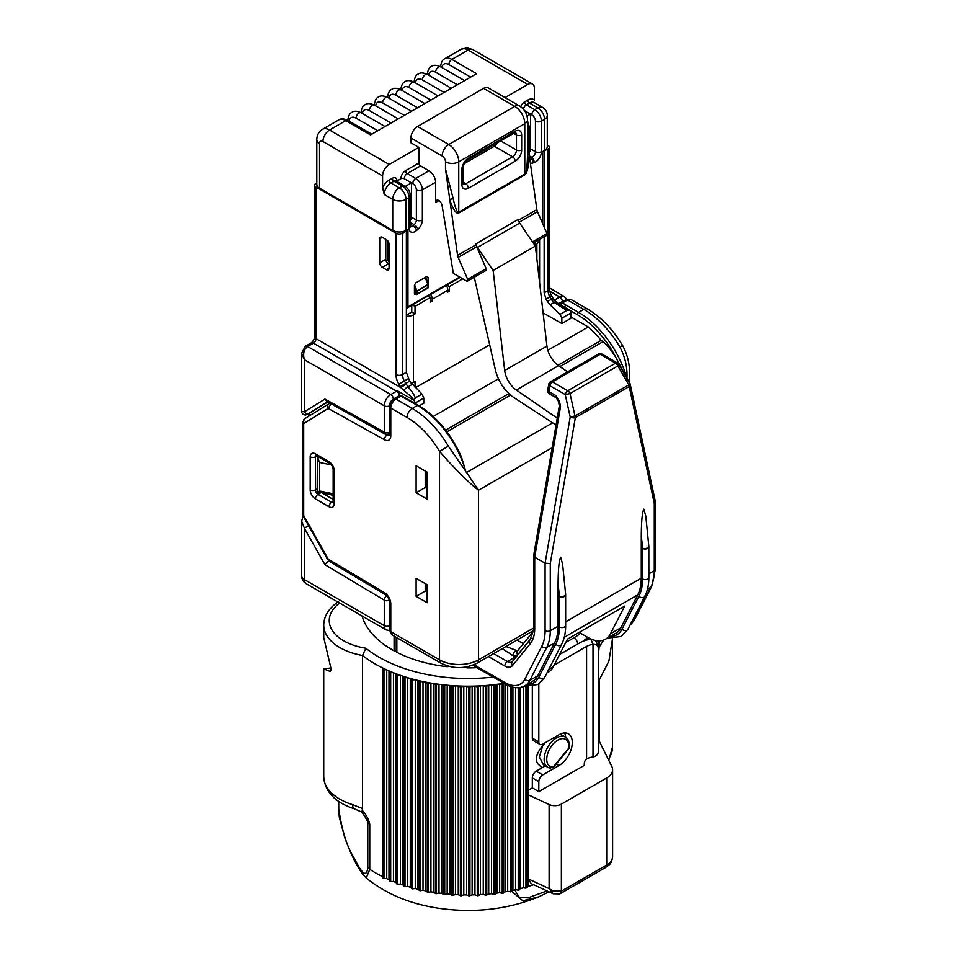 <?xml version="1.0" encoding="UTF-8"?>
<svg xmlns="http://www.w3.org/2000/svg" width="957" height="957" viewBox="0 0 957 957"><rect width="100%" height="100%" fill="white"/><g stroke="black" fill="none" stroke-linecap="round" stroke-linejoin="round"><path stroke-width="1.44" d="M438.868 200.575L435.614 202.453A4.594 2.656 60 0 1 436.571 200.348A4.594 2.656 60 0 1 438.868 200.575A4.594 2.656 60 0 1 442.05 205.384L453.331 273.379L466.585 281.035A1.842 1.065 -120 0 0 467.506 281.131A1.842 1.065 -120 0 0 467.674 279.324L486.192 268.63A1.842 1.065 60 0 1 486.036 270.436L467.506 281.131M409.225 228.556L409.237 229.453A8.457 4.881 120 0 0 415.087 231.546A8.457 4.881 120 0 0 416.63 230.41A4.223 1.723 48.4 0 0 412.862 225.804A4.223 2.44 -60 0 1 412.096 226.366A4.223 2.44 -60 0 1 410.362 226.725M561.376 804.119L561.376 891.158L552.644 890.823L549.115 888.563L549.115 804.502A9.187 5.311 0 0 0 552.644 805.519A9.187 5.311 0 0 0 561.376 804.119L606.69 777.957A20.217 11.675 0 0 0 612.612 769.703A20.217 11.675 0 0 0 611.834 766.485L598.269 739.175M352.631 804.681A9.187 3.577 107.4 0 0 354.257 808.785C335.034 802.468 324.854 791.774 323.729 776.677A55.147 31.844 0 0 0 352.631 804.681L362.512 808.509L362.177 810.292C365.969 814.204 368.493 818.857 369.749 824.24L369.749 869.351A131.432 75.878 0 0 0 382.477 876.588L383.781 878.538L386.736 878.61A131.432 75.878 0 0 0 388.985 879.615L390.432 881.505L393.447 881.469A131.432 75.878 0 0 0 395.791 882.39L397.394 884.208L400.457 884.077A131.432 75.878 0 0 0 402.897 884.902L404.644 886.661L407.742 886.433A131.432 75.878 0 0 0 410.266 887.163L412.144 888.85L415.266 888.503A131.432 75.878 0 0 0 417.874 889.149L419.872 890.74L423.006 890.297A131.432 75.878 0 0 0 425.674 890.847L427.791 892.355L430.925 891.804A131.432 75.878 0 0 0 433.653 892.247L435.878 893.682L439 893.025A131.432 75.878 0 0 0 441.763 893.371L444.084 894.711L447.182 893.934L447.182 685.224A131.432 75.878 180 0 1 441.763 684.65L444.084 685.99L447.182 685.224A131.432 75.878 180 0 0 449.981 685.475L452.386 686.719L455.46 685.846A131.432 75.878 180 0 1 449.981 685.475L449.981 894.185L452.386 895.429L455.46 894.556L455.46 685.846A131.432 75.878 180 0 0 458.271 685.978L460.76 687.126L463.786 686.157A131.432 75.878 180 0 1 458.271 685.978L458.271 894.699L460.76 895.836L463.786 894.867L463.786 686.157A131.432 75.878 180 0 0 466.609 686.193L469.157 687.234L472.124 686.157A131.432 75.878 180 0 1 466.609 686.193L466.609 894.903L469.157 895.943L472.124 894.867L472.124 686.157A131.432 75.878 180 0 0 474.947 686.097L477.543 687.042L480.45 685.858A131.432 75.878 180 0 1 474.947 686.097L474.947 894.807L477.543 895.752L480.45 894.568L480.45 685.858A131.432 75.878 180 0 0 483.261 685.691L485.893 686.528L488.716 685.26A131.432 75.878 180 0 1 483.261 685.691L483.261 894.4L485.893 895.238L488.716 893.97L488.716 685.26A131.432 75.878 180 0 0 491.503 684.985L494.171 685.714L496.91 684.351A131.432 75.878 180 0 1 491.503 684.985L491.503 893.694L494.171 894.424L496.91 893.06L496.91 684.351A131.432 75.878 180 0 0 499.662 683.98L502.353 684.602L504.435 683.561M496.91 893.06A131.432 75.878 0 0 0 499.662 892.69L502.353 893.312L504.985 891.864L504.985 683.872M504.985 891.864A131.432 75.878 0 0 0 507.688 891.386L511.373 891.601L511.373 686.779M520.656 687.365L520.656 888.491L518.251 890.118L515.56 889.699L515.56 687.628M383.111 669.433L386.736 669.9A131.432 75.878 180 0 1 382.477 667.878L383.111 669.433L383.111 878.143M389.774 672.424L393.447 672.759A131.432 75.878 180 0 1 388.985 670.905L389.774 672.424L389.774 881.134M396.76 675.175L400.457 675.367A131.432 75.878 180 0 1 395.791 673.68L396.76 675.175L396.76 883.885M404.033 677.652L407.742 677.723A131.432 75.878 180 0 1 402.897 676.192L404.033 677.652L404.033 886.361M411.558 679.865L415.266 679.793A131.432 75.878 180 0 1 410.266 678.453L411.558 679.865L411.558 888.574M419.31 681.791L423.006 681.587A131.432 75.878 180 0 1 417.874 680.427L419.31 681.791L419.31 890.512M427.265 683.442L430.925 683.095A131.432 75.878 180 0 1 425.674 682.126L427.265 683.442L427.265 892.151M435.375 684.793L439 684.315A131.432 75.878 180 0 1 433.653 683.537L435.375 684.793L435.375 893.503M338.73 801.488L338.73 808.785C341.828 829.851 346.673 845.773 353.253 856.575C358.301 865.965 366.22 882.234 367.787 867.293A9.187 5.311 0 0 0 369.749 869.351L366.256 877.976C386.15 894.125 410.72 904.281 439.969 908.444C475.079 913.205 507.952 909.353 538.588 896.888L522.809 900.776L512.832 892.295M396.222 637.338L396.222 651.514A1.842 1.065 0 0 0 396.76 652.255A1.842 1.065 0 0 0 396.844 652.303A107.531 62.085 0 0 0 445.914 666.562A5.515 3.182 0 0 0 449.084 666.407M396.222 651.011A1.842 1.065 180 0 1 394.081 650.844A107.531 62.085 180 0 1 392.071 649.707A107.531 62.085 180 0 1 362.021 615.961M529.4 152.163A4.223 2.44 120 0 0 530.513 148.849L535.442 151.696A4.223 2.44 -60 0 1 532.451 156.876A4.223 2.44 -60 0 1 531.685 157.199L529.4 155.883M527.032 116.12L530.513 114.11L530.513 148.849M316.803 182.871L316.037 183.301A4.594 2.656 -0 0 0 314.686 185.18A4.594 2.656 -0 0 0 316.037 187.058L395.971 233.209A4.594 2.656 -0 0 0 402.478 233.209L406.366 230.96L405.72 230.577M406.366 230.96L406.366 372.309L409.644 381.161L422.001 394.057L423.76 397.933L414.824 403.316M419.25 405.888L423.76 403.28L423.76 397.933M406.366 307.508L406.629 307.652A1.842 1.065 -120 0 0 407.55 307.747A1.842 1.065 -120 0 0 407.933 306.91L407.933 229.309L405.983 230.434A9.379 5.407 180 0 1 392.729 230.434L319.542 188.182A9.379 5.407 180 0 1 316.803 184.354L316.803 139.626A9.379 5.407 180 0 0 319.542 143.454L319.542 188.182M415.015 387.238L415.015 381.46L413.388 382.405A8.266 4.773 180 0 1 411.127 383.326M411.761 305.307L411.761 312.042L406.366 315.2M406.366 316.205A8.266 4.773 -0 0 0 413.388 314.865L415.015 313.92L415.015 306.419L430.614 297.412L430.614 302.053L432.241 301.108L432.241 299.23A6.436 3.72 -120 0 0 430.686 294.385M570.803 316.887L588.256 326.959L547.811 350.31M498.465 378.805L433.234 416.462M557.979 303.381L569.917 310.283A3.672 2.117 60 0 1 570.803 313.047L570.803 318.394L561.855 323.55L543.097 312.903M415.458 387.669L489.613 344.843M327.856 401.952L311.408 412.132A3.672 2.117 -120 0 1 311.372 412.144L308.776 413.651A3.672 2.117 -120 0 0 308.776 413.651L308.776 413.651A3.672 2.117 -120 0 0 308.812 413.627L311.408 412.132M523.347 643.702L517.055 640.077M579.152 632.398L587.993 637.494A34.931 20.169 -120 0 0 605.446 639.228A34.931 20.169 -120 0 0 610.446 633.809L624.646 606.128L567.453 639.156L553.254 666.826A34.931 20.169 60 0 1 548.253 672.245L546.914 673.022M473.966 664.72L504.794 682.52A31.246 18.039 -120 0 0 524.891 679.219L541.794 646.274A51.475 29.715 -120 0 0 545.095 630.711L545.095 563.206L534.7 557.201L534.7 628.593A40.445 23.351 60 0 1 530.202 643.774L512.462 665.593A12.872 7.429 60 0 1 504.794 666.012L488.465 656.586M588.256 326.959A66.177 38.208 60 0 1 601.092 340.381L603.173 341.577A52.384 30.241 60 0 1 615.722 357.176A71.691 41.39 -120 0 0 577.298 314.638L570.001 310.427M427.169 488.668L425.219 487.544L425.219 471.023M416.116 492.795L416.116 465.772L427.169 472.16L427.169 499.171L416.116 492.795L425.219 487.544M543.504 151.039L548.05 149.16A4.594 2.656 -0 0 0 549.402 147.282A4.594 2.656 -0 0 0 548.05 145.404L547.284 144.974M547.284 115.546L547.284 146.612A9.379 5.407 180 0 1 544.545 150.44L544.545 119.362A9.379 5.407 -0 0 0 547.284 115.546A9.379 9.379 0 0 0 542.607 107.423L534.15 102.543A9.379 5.407 120 0 0 529.46 103.009L526.35 104.803A2.393 1.376 60 0 1 524.651 101.885L527.774 100.078A11.759 6.795 -60 0 1 534.401 100.054L534.401 88.295A9.379 5.407 120 0 0 532.463 84.013A9.379 5.407 120 0 0 527.774 84.467L505.045 97.59M542.595 223.483L542.595 151.565L544.545 150.44M405.361 186.364L411.438 182.859L411.438 217.179A4.223 2.44 -60 0 1 410.338 220.493M400.911 178.732A6.615 3.816 -60 0 1 405.589 170.621L418.855 162.965A2.393 1.376 -120 0 0 420.542 165.896L407.287 173.552A4.223 2.44 120 0 0 404.297 178.732A2.393 1.376 -0 0 0 400.911 178.732L397.011 180.981A2.393 1.376 -0 0 0 396.629 181.28M418.855 162.965L418.855 147.354L389.212 164.472A9.379 5.407 120 0 0 382.585 175.956L322.928 141.504A9.379 5.407 -60 0 1 329.555 130.02L389.212 164.472M382.585 187.704A11.759 6.795 -60 0 1 389.212 180.083L392.334 178.277A2.393 1.376 -120 0 0 394.021 181.208L390.911 183.002A9.379 5.407 120 0 0 384.271 194.486L382.585 187.704L382.585 175.956M539.604 282.65L539.604 239.501M428.832 295.462L428.832 296.383M467.985 666.634L467.985 667.902A107.531 62.085 0 0 0 476.945 667.687M467.985 667.902A3.672 2.117 180 0 1 465.389 667.28M428.078 277.267L426.774 276.513L428.078 277.267L428.078 283.786M528.276 790.207L532.319 787.874L532.319 777.921A5.515 3.182 -60 0 1 536.219 771.175L542.033 767.813L537.966 763.961C535.071 759.942 536.123 754.499 541.148 747.608L545.119 742.764M542.739 745.67L539.353 757.011L543.409 764.751L547.775 767.275A17.465 10.084 -60 0 1 547.775 747.106A17.465 10.084 -60 0 1 565.228 737.022L560.874 734.509M603.173 341.577L559.905 366.567M510.548 395.062L446.931 431.786M457.147 448.737L461.441 456.979L465.784 471.346A73.533 42.455 -120 0 0 417.419 405.445L400.959 396.078L398.83 396.162L401.832 395.959A1.842 1.065 116.5 0 0 400.959 396.078M552.644 422.815L466.609 472.483L466.011 471.933M626.548 377.608L615.722 357.176M466.609 472.483L478.512 490.235C467.698 481.718 454.707 468.763 439.514 451.357L448.331 446.129L465.784 471.346M565.743 304.96L578.602 312.389A73.533 42.455 60 0 1 626.955 378.302C627.481 367.273 625.124 356.865 619.909 347.068A73.533 42.455 -120 0 0 583.794 309.386L567.549 300.008L562.465 302.938A1.842 1.101 121.8 0 0 561.125 305.163L561.173 303.68L562.381 302.879L565.743 304.96L564.415 307.197M322.102 492.999L333.156 499.375M416.116 596.355L416.116 578.339L427.169 584.727L427.169 602.731L416.116 596.355L425.219 591.103L425.219 583.603M427.169 592.227L425.219 591.103M629.574 382.752L629.574 374.091L629.096 381.951M577.298 314.638A1.842 1.065 -60 0 1 578.602 312.389L583.794 309.386A7.357 4.247 120 0 1 587.478 309.015C601.175 317.162 612.887 329.34 622.624 345.561L619.909 347.068M562.381 302.879A1.842 1.136 120 0 0 561.077 305.139L562.142 305.785M401.88 395.983A1.842 1.065 116.5 0 0 401.832 395.959L401.928 396.007A1.842 1.029 118.3 0 0 401.055 396.126L395.971 399.057L412.228 408.436L417.419 405.445A1.842 1.065 120 0 1 418.341 405.349L401.928 396.007M405.84 398.758L404.56 398.016L405.84 398.758M445.663 430.112L508.909 393.59M558.003 365.251L601.092 340.381M532.319 787.874L538.815 791.63L538.815 781.678L532.319 777.921M538.815 791.63L584.356 765.337A3.672 2.117 -60 0 1 584.308 764.834L584.308 763.291A3.672 2.117 -60 0 1 586.581 759.009L586.916 758.793A12.872 7.429 180 0 1 592.873 756.987L593.005 756.963A5.515 4.402 159.8 0 0 598.269 751.819L598.269 648.26A5.515 4.402 159.8 0 0 598.053 647.016A5.515 4.402 159.8 0 0 593.005 644.396L590.959 639.228A22.059 12.74 0 0 0 580.086 642.661L559.582 654.492M554.115 665.163L586.581 646.418A12.872 7.429 180 0 1 592.873 644.42M538.815 741.902A5.515 3.182 120 0 0 539.963 744.426L533.468 740.682A5.515 3.182 -60 0 1 532.319 738.146L538.815 741.902L538.815 684.028M539.963 744.426A5.515 3.182 120 0 0 542.715 744.151L558.972 734.773A18.841 10.874 120 0 1 568.386 733.84A18.841 10.874 120 0 1 571.281 748.936A18.841 10.874 120 0 1 558.972 765.54L542.715 774.919A5.515 3.182 120 0 0 538.815 781.678M565.731 737.345A18.841 10.874 120 0 0 564.558 732.966M542.033 767.813L545.37 765.887M532.319 738.146L532.319 686.516M595.194 640.412A5.515 4.402 -20.2 0 1 596.139 641.824L598.053 647.016M549.593 767.957A17.465 10.084 -60 0 1 547.775 767.275L550.024 768.112L554.079 766.569L569.224 748.135C569.642 742.309 568.314 738.613 565.228 737.022M549.115 804.502L528.276 794.848L528.276 686.707M514.746 889.89L519.244 897.199L527.857 897.881L547.021 890.919M603.616 640.089L599.13 647.159L598.269 655.844M528.192 686.707L528.192 886.433A131.432 75.878 0 0 0 533.647 884.711M553.206 893.778L531.183 883.574L528.276 878.897L528.276 794.848M520.656 888.491A131.432 75.878 0 0 0 523.24 887.821L523.24 686.552M515.56 889.699A131.432 75.878 0 0 1 512.916 890.273L512.916 687.198M507.688 891.386L507.688 685.332M499.662 892.69L499.662 683.98A131.432 75.878 180 0 0 504.004 683.31M441.763 893.371L441.763 684.65A131.432 75.878 180 0 1 439 684.315L439 893.025M433.653 892.247L433.653 683.537A131.432 75.878 180 0 1 430.925 683.095L430.925 891.804M425.674 890.847L425.674 682.126A131.432 75.878 180 0 1 423.006 681.587L423.006 890.297M417.874 889.149L417.874 680.427A131.432 75.878 180 0 1 415.266 679.793L415.266 888.503M410.266 887.163L410.266 678.453A131.432 75.878 180 0 1 407.742 677.723L407.742 886.433M402.897 884.902L402.897 676.192A131.432 75.878 180 0 1 400.457 675.367L400.457 884.077M395.791 882.39L395.791 673.68A131.432 75.878 180 0 1 393.447 672.759L393.447 881.469M388.985 879.615L388.985 670.905A131.432 75.878 180 0 1 386.736 669.9L386.736 878.61M598.269 688.884L599.13 680.188L608.903 661.096L612.492 638.714M382.477 876.588L382.477 667.878A131.432 75.878 180 0 1 362.512 655.485L365.861 648.236A125.917 72.696 0 0 0 493.178 677.054M362.512 808.509L362.512 655.485A55.147 31.844 180 0 1 323.729 625.088L323.729 637.553L330.44 666.144C331.373 669.768 331.038 671.467 329.423 671.24L329.579 671.264M599.13 740.921L599.13 680.188M599.13 647.159L599.13 640.867M330.907 667.974L323.729 668.883L329.734 671.276M528.192 886.433L525.955 888.144L523.24 887.821M512.916 890.357L511.373 891.601M598.077 640.831L598.077 647.088M367.787 867.293L367.787 822.183L366.782 819.312M354.257 808.785L361.77 812.086M361.782 812.074L366.83 819.407M362.392 811.967L362.177 810.292M528.276 878.897L549.115 888.563L553.134 893.742L559.737 893.934A5.515 3.505 65.7 0 0 561.376 891.158L561.651 891.003A5.515 3.182 60 0 1 560.515 893.539A5.515 3.182 60 0 1 560.144 893.694M570.803 313.047L561.855 318.214L561.855 323.55M561.855 318.214L560.06 314.351L566.795 310.463L554.175 302.46L551.77 300.031A9.187 5.311 60 0 1 551.352 299.338L549.952 296.921L546.076 299.158L547.488 301.575L553.038 298.369L553.541 299.194L551.77 300.031M553.541 299.194L556.041 301.862A4.594 1.4 129.1 0 0 554.175 302.46L550.048 304.84L560.06 314.351M550.048 304.84L547.488 301.575M546.076 299.158L544.15 292.77L548.05 290.509L548.05 149.16M544.15 151.409L544.15 227.084M544.15 236.881L544.15 292.77M414.824 403.1A3.672 2.117 -120 0 0 413.938 400.337L397.275 390.707L399.87 395.265A7.357 4.247 -60 0 1 399.225 395.684L393.375 399.057A5.515 3.182 120 0 0 389.475 405.816L389.702 432.002M328.239 560.096L328.909 560.694M386.484 269.754L382.322 267.362A3.672 2.117 60 0 1 379.726 262.852L379.726 238.843A3.672 2.117 60 0 1 380.491 237.157A3.672 2.117 60 0 1 382.322 237.336L386.484 239.74A3.672 2.117 60 0 1 389.08 244.238L389.08 268.259A3.672 2.117 60 0 1 388.327 269.934A3.672 2.117 60 0 1 386.484 269.754L389.08 268.259M389.08 264.264L388.375 263.857A3.672 2.117 60 0 1 385.779 259.359L385.779 239.334M408.256 378.733L404.38 380.97L405.78 383.386A9.187 5.311 -120 0 0 406.199 384.08L408.041 386.831C411.881 391.269 414.285 394.966 415.278 397.933L413.938 400.337M556.041 301.862L563.96 307.424L569.714 310.164M413.735 400.217C412.85 398.363 409.584 395.097 403.914 390.444L400.851 387.621A13.781 7.955 60 0 1 400.229 386.592L398.83 384.176A13.781 7.955 60 0 1 395.971 374.57L395.971 233.209M569.917 310.283L566.795 310.463M406.199 384.08L400.851 387.621L316.037 338.646A3.672 2.117 -60 0 1 313.441 343.156L307.592 346.53C303.871 349.389 302.795 353.767 304.338 359.665L304.338 411.809L324.937 399.069L384.271 432.133L384.271 405.816L304.338 359.665L301.646 353.253L301.646 411.354L304.338 411.809A3.672 3.003 -121.7 0 0 308.812 413.472L308.812 413.627M412.156 384.451L408.041 386.831A4.594 1.938 138.9 0 0 403.914 390.444M308.621 525.752L304.338 528.144L301.646 521.098L301.646 575.791A9.187 9.187 0 0 0 306.24 583.758A9.187 5.311 -60 0 1 304.338 579.547L384.271 625.699L384.271 600.135L324.937 564.678L304.338 528.144L304.338 579.547A9.187 5.311 180 0 1 301.646 575.791M386.413 595.35L328.658 560.838L324.937 564.678M385.085 433.844A3.672 3.672 0 0 0 388.709 433.82A3.672 2.117 60 0 0 389.475 432.133A3.672 2.117 180 0 1 384.271 432.133A3.672 2.165 -60.9 0 0 385.085 433.844L326.516 401.21L324.937 399.069M541.291 153.096L541.291 153.204A8.457 4.881 120 0 1 535.442 162.056A8.457 4.881 120 0 1 533.898 162.714A4.223 2.991 -105 0 0 531.685 157.199L530.381 157.546A4.223 2.44 -60 0 1 529.592 157.618M527.534 142.868L529.125 154.256C528.719 166.386 527.295 173.253 524.843 174.868L458.81 212.992C456.31 214.236 453.319 209.918 449.838 200.037L445.495 169.03L453.104 198.302C455.293 208.279 457.183 212.897 458.75 212.179L524.783 174.054C526.326 172.978 527.223 166.745 527.486 155.369A5.515 1.866 -178.3 0 1 529.125 154.256L536.865 209.607A5.515 3.182 -120 0 0 537.475 211.676L546.961 233.544A1.842 1.065 60 0 1 546.794 235.35L533.36 243.114M527.486 155.369L527.534 119.888A9.379 5.407 0 0 1 524.783 123.716A14.152 8.17 -120 0 0 514.782 106.383L483.584 88.379A9.379 5.407 -60 0 1 488.273 87.912L519.46 105.916A9.379 5.407 120 0 0 514.782 106.383L448.749 144.507A14.152 8.17 60 0 1 458.75 161.841L458.75 212.179A5.515 3.182 -120 0 0 458.81 212.992M453.104 198.302A5.515 3.194 -19.1 0 0 449.838 200.037L457.578 255.387L476.108 244.693A5.515 3.182 -120 0 0 476.706 246.762L486.192 268.63M476.706 246.762L458.176 257.457A5.515 3.182 60 0 1 457.578 255.387M477.447 247.468A5.515 3.182 60 0 1 475.988 243.832L518.227 219.452A5.515 3.182 -120 0 0 519.687 223.077L477.447 247.468L493.13 270.472L504.686 370.503A18.386 10.611 60 0 0 516.325 390.037L557.225 418.137M410.924 137.975A9.379 5.407 -60 0 1 417.551 126.491L448.749 144.507A9.379 5.407 120 0 0 442.122 155.991L410.924 137.975L410.924 142.784L418.855 147.354M476.108 244.693L475.988 243.832M556.053 425.028L513.969 397.622A29.416 16.987 60 0 1 495.415 370L474.265 277.219M567.597 371.854L558.565 365.646A18.386 10.611 60 0 1 546.926 346.111L535.382 246.081L519.687 223.077M535.382 246.081L493.13 270.472M405.589 170.621A2.393 1.376 60 0 0 407.287 173.552L415.733 178.433L428.987 170.777L420.542 165.896M428.987 170.777A9.379 5.407 60 0 1 435.614 182.261L422.36 189.905A4.223 2.44 180 0 1 416.379 189.905A5.144 2.967 -120 0 0 412.742 183.6L404.297 178.732M435.614 202.453L435.614 182.261M458.176 257.457L467.674 279.324M483.584 88.379L417.551 126.491M524.52 110.653L531.805 114.864A5.144 2.967 -120 0 1 535.442 121.168L535.442 151.696A4.223 2.44 180 0 0 541.423 151.696L541.423 121.168A4.223 2.44 180 0 1 535.442 121.168M371.759 134.195L347.917 120.438A4.223 2.44 -60 0 0 345.8 120.642L370.515 134.913L450.065 88.989L476.574 73.677L451.871 59.406A4.223 2.44 -60 0 0 448.881 64.586A9.929 5.73 -120 0 0 441.931 67.552M426.774 276.513L415.733 282.889L414.429 285.138L414.429 294.146L416.283 294.577M553.134 767.155L568.769 748.135A15.623 9.02 120 0 0 560.288 739.031A15.623 9.02 120 0 0 547.356 754.774A15.623 9.02 120 0 0 553.134 767.155L553.134 767.394M643.882 509.172L645.819 516.23L648.822 546.315A3.672 1.842 174.3 0 1 647.745 547.799A3.672 1.842 174.3 0 1 642.566 548.182L641.286 535.298C641.441 520.357 642.314 511.636 643.882 509.172M515.823 657.327A9.187 5.311 60 0 1 515.201 657.004L502.222 648.643M560.694 557.201L562.62 564.259L565.635 594.345A3.672 1.842 174.3 0 1 564.558 595.828A3.672 1.842 174.3 0 1 559.378 596.211L558.087 583.327C558.254 568.374 559.127 559.666 560.694 557.201M556.184 397.741L558.374 401.282L559.414 401.306L555.491 395.373A3.672 2.117 -60 0 0 556.184 397.741L549.545 393.901A3.672 2.117 120 0 1 548.84 391.545L555.491 395.373M559.367 405.696L560.563 406.486L534.7 557.201L533.635 555.634L559.355 405.756M630.196 624.813A34.931 20.169 -120 0 0 633.845 620.292L650.748 587.359A55.147 31.844 -120 0 0 654.277 570.671L654.277 503.49L629.239 386.532A3.672 2.117 -120 0 0 628.893 384.834L617.839 365.969L570.025 393.578L574.978 415.96L570.193 416.977A3.672 1.615 9.7 0 0 575.336 417.659L550.287 563.529L545.095 563.206L570.193 416.977L565.24 394.595L570.025 393.578A3.672 2.117 -120 0 0 567.776 390.779L615.59 363.17A3.672 2.117 -60 0 1 617.432 362.99L602.037 354.102A3.672 3.672 0 0 0 598.352 354.102A3.672 2.117 -120 0 1 600.195 354.281L552.38 381.891A3.672 2.117 -120 0 0 550.55 381.699A3.672 3.672 0 0 0 548.756 384.271L547.763 390.097A3.672 3.672 0 0 0 549.545 393.901M602.037 354.102A3.672 2.117 -60 0 0 600.195 354.281L615.59 363.17A3.672 2.117 -120 0 1 617.839 365.969A3.672 1.16 -30.4 0 0 618.76 364.318A3.672 3.672 0 0 0 617.432 362.99M654.277 503.49L655.318 501.444L630.232 384.259A3.672 2.524 -12.1 0 1 629.239 386.532L575.336 417.659A3.672 2.117 -120 0 0 574.978 415.96L628.893 384.834A3.672 1.16 -30.4 0 0 629.814 383.171L618.76 364.318M524.891 679.219A3.672 2.811 27.2 0 0 529.855 680.331A34.931 20.169 60 0 1 524.867 685.75L532.666 681.252A34.931 20.169 -120 0 0 537.655 675.833L554.558 642.889A55.147 31.844 -120 0 0 558.087 626.201L558.087 583.327M605.446 639.228L615.853 633.223A34.931 20.169 -120 0 0 620.842 627.804L637.745 594.859A55.147 31.844 -120 0 0 641.286 578.184L641.286 535.298M414.584 284.887L416.881 290.808L415.661 291.239L414.429 288.057M428.018 284.109L428.018 284.851L416.965 291.239L416.965 294.038L428.018 287.65L428.281 284.48A0.921 0.921 0 0 0 428.222 284.145L425.542 277.231M411.761 383.135L411.761 384.044M446.285 285.377A6.436 3.72 60 0 1 447.84 290.234L447.84 292.1L449.467 291.167L449.467 286.526L462.781 278.834M411.761 312.042L415.015 313.92M535.25 242.013L535.25 244.502L536.877 243.568A8.266 4.773 0 0 0 539.293 240.195A8.266 4.773 0 0 0 539.258 239.705M446.883 285.042L449.467 286.526M412.431 304.924L415.015 306.419M428.03 295.916L430.614 297.412M432.241 299.23L447.84 290.234L449.467 291.167M430.614 300.175L432.241 301.108M317.652 456.393A3.672 2.117 -0 0 0 317.377 456.728L317.162 491.79L333.156 495.319M317.377 491.252C316.839 492.305 317.568 492.209 319.578 490.965L333.156 493.824M318.705 457.003L317.377 456.728L319.578 462.446L319.578 490.965M388.853 242.863L388.853 261.309A2.751 1.591 -0 0 1 388.04 260.184L388.04 241.236M398.268 118.883L374.426 105.126A4.223 2.44 120 0 0 372.321 105.33A4.223 2.44 120 0 0 369.33 110.51A9.929 5.73 -120 0 0 362.38 113.476M391.054 123.058L369.33 110.51M385.013 126.539L361.172 112.782A4.223 2.44 120 0 0 359.054 112.986A4.223 2.44 120 0 0 356.076 118.166A9.929 5.73 -120 0 0 349.114 121.132M377.788 130.714L356.076 118.166M411.522 111.227L387.693 97.47A4.223 2.44 120 0 0 385.575 97.674A4.223 2.44 120 0 0 382.585 102.854A9.929 5.73 -120 0 0 375.634 105.82M404.309 115.402L382.585 102.854M424.788 103.583L400.947 89.814A4.223 2.44 120 0 0 398.83 90.03A4.223 2.44 120 0 0 395.839 95.198A9.929 5.73 -120 0 0 388.889 98.164M417.563 107.746L395.839 95.198M438.043 95.927L414.202 82.158A4.223 2.44 120 0 0 412.096 82.374A4.223 2.44 120 0 0 409.106 87.554A9.929 5.73 -120 0 0 402.155 90.508M430.829 100.09L409.106 87.554M451.297 88.271L427.468 74.502A4.223 2.44 120 0 0 425.351 74.718A4.223 2.44 120 0 0 422.36 79.898A9.929 5.73 -120 0 0 415.41 82.852M444.084 92.434L422.36 79.898M464.564 80.615L440.722 66.846A4.223 2.44 120 0 0 438.605 67.062A4.223 2.44 120 0 0 435.614 72.242A9.929 5.73 -120 0 0 428.664 75.196M457.338 84.778L435.614 72.242M409.979 226.57L410.338 226.366A4.223 2.44 180 0 1 409.106 228.089A8.457 4.881 120 0 0 409.118 228.627M443.629 894.544L443.629 685.834M451.967 895.297L451.967 686.576M460.377 895.728L460.377 687.018M468.822 895.86L468.822 687.15M477.268 895.68L477.268 686.97M485.666 895.19L485.666 686.48M493.991 894.388L493.991 685.679M502.222 893.288L502.222 684.578M510.308 891.9L510.308 686.432M518.239 890.118L518.239 687.688M488.716 893.97A131.432 75.878 0 0 0 491.503 893.694M480.45 894.568A131.432 75.878 0 0 0 483.261 894.4M472.124 894.867A131.432 75.878 0 0 0 474.947 894.807M463.786 894.867A131.432 75.878 0 0 0 466.609 894.903M455.46 894.556A131.432 75.878 0 0 0 458.271 894.699M447.182 893.934A131.432 75.878 0 0 0 449.981 894.185M396.844 637.697L396.844 652.303M394.081 650.844L394.081 636.094M445.914 666.562L445.914 665.438M410.338 224.345L412.862 225.804L414.166 224.644L410.338 222.443M413.388 314.865L413.388 382.405M309.542 413.209L309.542 415.745M565.731 642.506L573.913 637.781A66.894 38.627 0 0 0 580.636 633.247M392.334 178.277A6.615 3.816 -60 0 1 397.011 180.981M411.438 217.179L416.379 220.038L416.379 189.905M339.639 603.042A49.632 28.65 0 0 0 365.861 648.236M552.153 447.72L478.512 490.235L478.512 659.84L533.599 628.031M407.024 417.443L390.779 408.065L390.779 435.913A9.187 5.311 60 0 1 384.391 439.73L328.741 408.723A1.842 1.065 -120 0 0 327.832 408.651L304.051 423.353A1.842 1.065 -120 0 0 303.692 424.19L303.692 515.022A1.842 1.065 -120 0 0 304.051 516.278L327.832 558.433A1.842 1.065 -120 0 0 328.741 559.414L384.391 592.67A9.187 5.311 60 0 1 390.779 603.855L390.779 631.704L439.514 659.84L439.514 451.357A66.177 38.208 -120 0 0 407.024 417.443A7.357 4.247 -60 0 1 412.228 408.436A73.533 42.455 60 0 1 448.331 446.129M316.911 455.963L315.391 456.848L315.391 489.864A3.672 2.117 180 0 1 310.188 489.864A7.357 4.247 -120 0 0 315.391 498.872L329.029 506.755A7.357 4.247 -120 0 0 334.232 503.753A3.672 2.117 180 0 1 333.156 502.246L333.467 502.425M310.188 489.864L310.188 456.848A7.357 4.247 -120 0 1 315.391 453.845L329.029 461.729A7.357 4.247 -120 0 1 334.232 470.724L334.232 503.753M331.577 404.033L386.939 435.196L389.702 433.605M320.822 492.723L317.987 494.374A3.672 2.117 -120 0 1 315.391 489.864L317.162 488.848M315.391 498.872A3.672 2.117 -60 0 1 317.987 494.374L331.636 502.246L333.156 501.372M392.298 635.065L389.702 630.196A3.672 2.117 0 0 0 390.779 631.704A7.357 4.247 120 0 0 392.298 635.065L441.045 663.213A7.357 4.247 120 0 1 439.514 659.84A27.574 15.922 0 0 0 478.512 659.84A7.357 4.247 60 0 1 476.993 663.213L533.42 630.627M389.702 406.569L394.14 398.878A3.672 2.117 60 0 1 395.971 399.057A7.357 4.247 120 0 0 390.779 408.065A3.672 2.117 0 0 1 389.702 406.569L389.702 434.406A3.672 2.117 -0 0 0 390.779 435.913M571.221 299.637A7.357 4.247 120 0 0 567.549 300.008A3.672 2.117 60 0 0 565.707 299.816L571.221 299.637L587.478 309.015M315.391 453.845A3.672 2.117 -60 0 0 316.145 455.532L329.794 463.403A3.672 2.117 -60 0 1 329.029 461.729M334.232 470.724A3.672 2.117 180 0 1 333.156 469.229L333.156 502.246M333.144 502.569A3.672 2.117 60 0 1 331.636 502.246A3.672 2.117 -60 0 0 329.029 506.755M310.188 456.848A3.672 2.117 180 0 0 315.391 456.848A3.672 2.117 60 0 1 315.87 455.388M328.658 403.926L328.61 403.962A5.515 3.182 60 0 1 331.289 404.189A3.672 2.165 119.1 0 0 328.741 408.723M390.779 603.855A3.672 2.117 0 0 1 389.702 602.36C389.212 599.034 387.681 596.355 385.109 594.321L329.459 561.065L327.222 558.732L303.453 516.577L302.615 513.526L302.615 422.683L304.721 418.723A3.672 3.003 58.3 0 1 304.781 418.688L328.43 404.069M384.391 439.73A3.672 2.165 119.1 0 1 386.939 435.196A5.515 3.182 -120 0 0 389.523 435.495M304.051 423.353A3.672 3.003 58.3 0 1 304.721 418.723L328.49 404.021A3.672 3.003 58.3 0 1 328.562 403.986A5.515 3.182 60 0 1 328.61 403.962L328.49 404.021A3.672 3.003 58.3 0 0 327.832 408.651M385.109 594.321A3.672 2.081 -59.1 0 1 384.391 592.67M329.459 561.065A3.672 2.081 -59.1 0 1 328.741 559.414M327.222 558.732L327.832 558.433M303.453 516.577L304.051 516.278M302.615 513.526A3.672 2.117 0 0 0 303.692 515.022M302.615 422.683A3.672 2.117 0 0 0 303.692 424.19M586.581 646.418L586.581 759.009M593.005 756.963L593.005 644.396M556.22 763.961L558.972 765.54M536.219 771.175L542.715 774.919M561.651 891.003L606.69 865.008A20.217 11.675 0 0 0 612.612 856.754L612.612 769.703M606.69 777.957L606.69 865.008A5.515 3.182 60 0 1 605.554 867.532C609.023 864.53 611.2 865.236 612.612 856.754M608.281 759.332A55.147 31.844 0 0 0 612.492 747.13L612.492 639.336M369.749 824.24A9.187 5.311 0 0 1 367.787 822.183L364.653 815.866M436.464 893.659L436.464 684.949M428.329 892.343L428.329 683.633M420.35 890.74L420.35 682.03M412.563 888.85L412.563 680.14M405.014 886.672L405.014 677.963M397.705 884.22L397.705 675.51M390.683 881.517L390.683 672.807M383.972 878.55L383.972 669.84M526.96 887.857L526.96 686.588M525.955 888.144L525.955 686.456M519.268 889.878L519.268 687.593M503.298 893.12L503.298 684.411M495.092 894.269L495.092 685.559M486.766 895.106L486.766 686.396M478.38 895.632L478.38 686.923M469.935 895.848L469.935 687.138M461.489 895.764L461.489 687.054M453.08 895.369L453.08 686.659M444.718 894.663L444.718 685.954M338.73 808.785A9.187 5.311 180 0 1 338.371 807.325L338.371 801.236M587.765 637.362A72.409 41.809 180 0 1 582.861 641.298M577.789 643.989A5.515 3.182 -120 0 0 573.913 637.781M554.27 300.163L559.749 297.005L549.725 291.215M307.592 346.53L390.779 394.559L396.629 391.186L313.441 343.156A4.594 2.656 -120 0 0 311.133 342.929L305.283 346.302A4.594 2.656 60 0 1 307.592 346.53M389.475 600.685L389.475 625.699A5.515 3.182 120 0 0 389.702 627.074M316.037 187.058L316.037 338.646A4.594 2.656 180 0 1 314.686 336.768L314.686 185.18M402.478 233.209L402.478 374.57L406.366 372.309M563.649 301.012A5.515 3.182 120 0 0 562.345 301.503L558.529 303.704M388.375 263.857L382.322 267.362M379.726 262.852L385.779 259.359M382.322 237.336L379.726 238.843M327.629 401.832L308.812 413.472M415.278 397.933L422.001 394.057M400.229 386.592L409.644 381.161M395.971 374.57A4.594 2.656 180 0 0 402.478 374.57A9.187 5.311 -120 0 0 404.38 380.97L398.83 384.176M549.402 288.643C549.091 289.672 549.844 292.112 551.639 295.952L549.952 296.921A9.187 5.311 60 0 1 548.05 290.509A4.594 2.656 180 0 0 549.402 288.643L549.402 147.282M399.225 395.684A3.672 2.117 60 0 0 396.629 391.186A3.672 2.117 120 0 0 397.275 390.707M562.345 301.503A3.672 2.117 -120 0 0 559.749 297.005A9.187 5.311 -60 0 1 564.343 296.55L549.402 287.913M389.475 405.816A3.672 2.117 180 0 1 384.271 405.816A9.187 5.311 -60 0 1 390.779 394.559A3.672 2.117 60 0 1 393.375 399.057M306.24 583.758L386.185 629.909A9.187 5.311 -60 0 1 384.271 625.699A3.672 2.117 180 0 0 389.475 625.699M386.784 595.733A3.672 2.081 120.9 0 0 384.271 600.135A3.672 2.117 180 0 0 389.343 600.206M407.933 306.91L459.671 277.04M523.419 109.242A4.223 2.44 120 0 1 526.35 104.803L534.796 109.684L537.918 107.89L529.46 103.009A2.393 1.376 60 0 1 527.774 100.078M389.212 180.083A2.393 1.376 -120 0 0 390.911 183.002L399.356 187.883L402.478 186.077L394.021 181.208A4.223 2.44 120 0 1 396.138 180.993L396.318 181.95M532.523 241.882L546.961 233.544M528.168 147.402L528.168 128.824A4.223 2.44 -0 0 0 529.4 127.102L527.534 121.001M527.534 129.195L528.168 128.824A9.379 5.407 -120 0 0 527.534 125.188M530.357 163.025A8.457 4.881 120 0 0 532.594 163.061A4.223 2.991 -105 0 0 530.381 157.546L529.52 157.056M533.898 162.714L532.594 163.061M542.607 107.423A9.379 5.407 -60 0 0 537.918 107.89A9.379 5.407 60 0 1 544.545 119.362L541.423 121.168A9.379 5.407 60 0 0 534.796 109.684A4.223 2.44 120 0 0 531.805 114.864M417.934 229.261A8.457 4.881 120 0 0 422.36 220.038A4.223 2.44 180 0 1 416.379 220.038A4.223 2.44 -60 0 1 414.166 224.644A4.223 1.723 -131.6 0 1 417.934 229.261L416.63 230.41M412.742 183.6A4.223 2.44 120 0 1 415.733 178.433A9.379 5.407 60 0 1 422.36 189.905L422.36 220.038M410.338 195.838A4.223 2.44 180 0 1 409.106 197.561A9.379 5.407 -120 0 0 402.478 186.077A4.223 2.44 120 0 1 404.584 185.873C408.161 188.242 410.086 191.556 410.338 195.838L410.338 226.366M409.106 228.089L409.106 197.561L405.983 199.367A9.379 5.407 -120 0 0 399.356 187.883A9.379 5.407 -60 0 0 392.729 199.367L384.271 194.486M445.495 169.03L445.495 161.841A9.379 5.407 -0 0 0 458.75 161.841L524.783 123.716L524.783 174.054A5.515 3.182 -120 0 0 524.843 174.868M537.475 211.676L519.184 222.239M518.395 220.277L536.865 209.607M463.128 184.091A5.515 3.182 120 0 0 465.772 183.756L512.569 156.745A3.672 2.117 60 0 1 515.165 161.243L468.38 188.254A9.187 5.311 -60 0 1 461.872 184.51L461.872 169.497A9.187 5.311 -60 0 1 468.38 158.24A3.672 2.117 60 0 1 467.614 159.927C464.875 161.936 463.32 164.628 462.949 168.001A3.672 2.117 180 0 1 461.872 169.497M468.38 158.24L515.165 131.229A9.187 5.311 -60 0 1 521.661 134.973L521.661 149.986A9.187 5.311 -60 0 1 515.165 161.243M521.661 149.986A3.672 2.117 180 0 1 516.469 149.986L516.469 134.973A5.515 3.182 120 0 0 515.428 132.521M497.461 142.689A5.515 3.182 -60 0 1 494.374 146.23L512.569 156.745A5.515 3.182 120 0 0 516.469 149.986L500.643 140.846M521.661 134.973A3.672 2.117 180 0 1 516.469 134.973L513.646 133.346M462.949 182.129L465.772 183.756A3.672 2.117 60 0 1 468.38 188.254M515.165 131.229A3.672 2.117 60 0 1 514.411 132.903L515.321 132.449M462.949 168.001L462.949 183.002A3.672 2.117 180 0 1 461.872 184.51M493.154 145.177A3.672 2.117 -120 0 0 494.374 146.23L464.253 163.623M392.729 230.434L392.729 199.367A9.379 5.407 -0 0 0 405.983 199.367L405.983 230.434M322.473 129.327A14.152 8.17 60 0 1 329.555 130.02L345.8 120.642A14.152 8.17 -120 0 0 338.718 119.948L322.473 129.327C318.765 131.683 316.875 135.116 316.803 139.626M322.928 141.504A4.785 2.763 -120 0 0 319.542 143.454M527.774 84.467L468.117 50.027A9.379 5.407 -60 0 1 472.806 49.561L466.92 47.85L461.035 49.321L444.79 58.712A14.152 8.17 60 0 1 451.871 59.406L468.117 50.027A14.152 8.17 -120 0 0 461.035 49.321M445.495 161.841A4.785 2.763 -120 0 0 442.122 155.991M470.605 77.122L448.881 64.586M546.926 346.111L504.686 370.503M558.565 365.646L516.325 390.037M520.692 106.717A6.615 3.816 -60 0 1 524.651 101.885M607.444 638.08L621.201 636.501L627.9 629.287A3.672 2.811 -152.8 0 1 626.991 630.22A3.672 2.811 -152.8 0 1 622.026 629.108L638.929 596.163A56.989 32.897 -120 0 0 642.578 578.925L642.578 548.373A1.842 1.065 -120 0 0 642.566 548.182M627.9 629.287L644.803 596.343A3.672 2.811 -152.8 0 1 643.894 597.276A3.672 2.811 -152.8 0 1 638.929 596.163M610.111 636.537A36.761 21.221 -120 0 0 622.026 629.108M644.803 596.343C647.482 591.079 648.834 584.775 648.858 577.43A3.672 2.117 180 0 1 647.781 578.925A3.672 2.117 180 0 1 642.578 578.925M648.822 546.567A3.672 2.117 180 0 1 648.858 546.866A3.672 2.117 180 0 1 647.781 548.373A3.672 2.117 180 0 1 642.578 548.373M533.312 631.441L517.426 650.999A3.672 2.931 39.1 0 0 517.677 654.815A9.187 5.311 60 0 1 513.323 655.665L512.019 655.174M531.027 638.391L517.677 654.815M517.725 650.832L517.211 650.712A3.672 2.464 110.5 0 0 515.476 650.939A3.672 2.464 110.5 0 0 513.323 655.665M524.221 686.097L538.013 684.53L544.712 677.317A3.672 2.811 -152.8 0 1 543.803 678.25A3.672 2.811 -152.8 0 1 538.839 677.137L555.742 644.193A56.989 32.897 -120 0 0 559.39 626.955L559.39 596.39A1.842 1.065 -120 0 0 559.378 596.211M544.712 677.317L561.615 644.372A3.672 2.811 -152.8 0 1 560.706 645.305A3.672 2.811 -152.8 0 1 555.742 644.193M526.924 684.566A36.761 21.221 -120 0 0 538.839 677.137M561.615 644.372C564.295 639.109 565.647 632.804 565.671 625.459A3.672 2.117 180 0 1 564.594 626.955A3.672 2.117 180 0 1 559.39 626.955M565.635 594.596A3.672 2.117 180 0 1 565.671 594.895A3.672 2.117 180 0 1 564.594 596.39A3.672 2.117 180 0 1 559.39 596.39M548.756 384.271A3.672 1.615 -170.3 0 0 549.844 385.707A3.672 2.117 -60 0 1 552.38 381.891L567.776 390.779A3.672 2.117 -60 0 0 565.24 394.595L549.844 385.707L548.84 391.545A3.672 1.615 -170.3 0 1 547.763 390.097M559.414 401.306L560.563 406.486M512.462 665.593A3.672 2.931 39.1 0 1 512.21 661.766L529.951 639.946L533.42 630.639L533.623 627.086A3.672 2.117 0 0 0 534.7 628.593M529.951 639.946A3.672 2.931 39.1 0 0 530.202 643.774M493.668 653.583L507.401 661.514A3.672 2.117 120 0 0 504.794 666.012M515.201 657.004L507.401 661.514A9.187 5.311 -120 0 0 511.995 661.969L512.21 661.766M545.095 630.711A3.672 2.117 0 0 0 550.287 630.711A55.147 31.844 60 0 1 546.758 647.387L529.855 680.331L537.655 675.833M550.287 563.529L550.287 630.711L558.087 626.201M541.794 646.274A3.672 2.811 27.2 0 0 546.758 647.387L554.558 642.889M648.858 573.805L654.277 570.671A3.672 2.117 0 0 0 655.354 569.176L655.354 501.755M504.794 682.52A3.672 2.117 120 0 0 505.559 684.207C513.072 688.298 519.507 688.813 524.867 685.75M647.458 589.261L650.748 587.359A3.672 2.811 27.2 0 0 651.657 586.426L655.354 569.176M631.955 621.392L633.845 620.292A3.672 2.811 27.2 0 0 634.754 619.358L630.173 624.849M641.286 578.184L565.671 621.835M620.842 627.804L610.446 633.809M553.254 666.826L548.768 669.422M637.745 594.859L564.271 637.29M425.207 277.422L427.923 284.432L416.965 291.239L415.661 291.239L415.661 294.038L416.774 294.457L427.827 288.081A0.921 0.921 0 0 0 428.281 287.279L427.827 288.081M428.018 286.909L428.186 284.241M414.429 293.632L415.852 294.457A0.921 0.921 0 0 0 416.774 294.457L414.429 293.32M536.877 259.024L536.877 243.568M331.457 464.946L319.578 462.446M426.918 584.571L427.169 591.474M426.643 584.416L427.169 591.785M427.109 591.749A0.921 0.921 0 0 1 426.643 590.959L426.738 590.732M426.918 472.004L427.169 487.914M427.169 488.214L426.643 487.388A0.921 0.921 0 0 0 427.109 488.19L427.169 488.226M426.738 487.173L426.643 471.849M389.08 262.027A1.842 1.065 120 0 1 388.853 261.309L389.08 261.44M337.45 601.774L337.343 602.396M629.574 374.079C629.503 369.151 629.646 358.576 622.624 345.561M441.045 663.213C453.02 669.051 465.006 669.051 476.993 663.213M329.794 463.403C331.672 464.911 332.797 466.849 333.156 469.229M389.702 602.36L389.702 630.196M389.702 434.406L389.631 435.435M394.14 398.878L398.83 396.162M565.707 299.816L561.017 302.532L560.096 304.601M461.441 456.979C450.974 433.677 436.607 416.474 418.341 405.349M323.729 776.677L323.729 668.883M612.492 747.13L608.784 760.337M338.371 807.325L339.328 817.23L344.747 837.65C349.233 849.924 353.755 859.888 358.337 867.556C364.019 876.468 362.571 874.172 366.256 877.976L366.256 877.976M338.527 601.582C328.861 608.114 323.933 615.949 323.729 625.088M548.959 891.804L538.564 896.9M559.737 893.934L605.554 867.532M314.686 336.768C314.303 339.28 313.118 341.326 311.133 342.929M551.639 295.952L553.038 298.369M388.709 433.82L389.702 433.246M305.283 346.302L301.646 353.253M308.465 413.831L308.465 416.415M566.759 299.326L564.343 296.55M303.166 516.026L301.646 521.098M386.185 629.909L389.714 630.615M301.646 411.354C301.778 413.544 303.07 414.764 305.522 415.027L308.776 413.651M407.55 307.747L460.209 277.351M529.4 156.254L529.4 127.102M462.949 183.002L463.021 184.031M514.411 132.903L467.614 159.927M532.463 84.013L472.806 49.561M519.46 105.916C524.556 109.194 527.247 113.847 527.534 119.888M444.79 58.712C442.421 59.729 441.033 62.456 440.615 66.906M347.917 120.438C343.874 118.572 340.812 118.405 338.718 119.948M427.36 74.562C427.767 70.136 429.155 67.397 431.535 66.356C433.629 64.825 436.691 64.98 440.722 66.846M414.106 82.218C414.501 77.792 415.888 75.053 418.269 74.012C420.362 72.481 423.425 72.636 427.468 74.502M400.839 89.874C401.246 85.448 402.634 82.709 405.014 81.668C407.108 80.125 410.17 80.292 414.202 82.158M387.585 97.53C387.992 93.104 389.379 90.365 391.76 89.324C393.853 87.781 396.916 87.948 400.947 89.814M374.331 105.186C374.725 100.76 376.125 98.021 378.493 96.98C380.587 95.437 383.649 95.604 387.693 97.47M347.81 120.498C348.216 116.06 349.604 113.333 351.985 112.292C354.078 110.749 357.14 110.916 361.172 112.782M361.076 112.842C361.471 108.416 362.859 105.677 365.239 104.636C367.332 103.093 370.395 103.26 374.426 105.126M404.584 185.873L396.138 180.993M648.858 577.43L648.822 546.315M517.211 650.712L505.93 646.501M565.671 625.459L565.635 594.345M558.374 401.282L559.367 405.804M533.623 627.086L533.623 555.79M550.55 381.699L598.352 354.102M630.232 384.259A3.672 3.672 0 0 0 629.814 383.171M472.698 665.235L505.559 684.207M651.657 586.426L634.754 619.358M539.293 240.195L539.293 280.006M388.04 260.184L389.236 262.146"/></g></svg>
